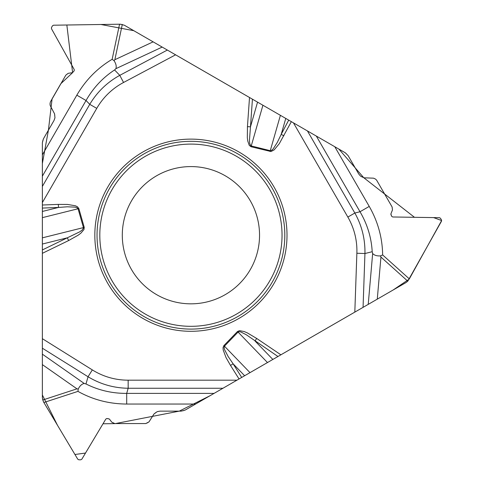 <?xml version="1.0" encoding="UTF-8"?>
<svg xmlns="http://www.w3.org/2000/svg" width="484" height="484" viewBox="0 0 484 484"><rect width="100%" height="100%" fill="white"/><g stroke="black" fill="none" stroke-linecap="round" stroke-linejoin="round"><path stroke-width="0.36" stroke-dasharray="2.42 1.81" d="M124.364 25.247L345.274 152.787A7.798 7.798 0 0 1 348.129 155.642L358.741 174.016A7.798 7.798 0 0 0 365.372 177.912L372.299 178.021A5.614 5.614 0 0 1 377.078 180.828L391.768 206.275A5.614 5.614 0 0 1 392.034 211.369L390.884 213.946A1.246 1.246 0 0 0 390.945 215.077L391.683 216.354A1.246 1.246 0 0 0 392.742 216.977L439.436 217.685A1.246 1.246 0 0 1 440.5 218.308L441.469 219.99A1.246 1.246 0 0 1 441.481 221.224L408.944 279.595A7.798 7.798 0 0 1 406.034 282.553L185.124 410.093A7.798 7.798 0 0 1 181.228 411.14L160.004 411.14A7.798 7.798 0 0 0 153.313 414.939L149.762 420.88A5.614 5.614 0 0 1 144.94 423.615L115.555 423.615A5.614 5.614 0 0 1 111.011 421.298L109.354 419.017A1.246 1.246 0 0 0 108.343 418.503L106.867 418.503A1.246 1.246 0 0 0 105.796 419.108L81.838 459.195A1.246 1.246 0 0 1 80.767 459.8L78.825 459.8A1.246 1.246 0 0 1 77.755 459.195L43.469 401.829A7.798 7.798 0 0 1 42.362 397.83L42.362 142.75A7.798 7.798 0 0 1 43.409 138.847L54.02 120.474A7.798 7.798 0 0 0 54.075 112.778L50.705 106.722A5.614 5.614 0 0 1 50.747 101.186L65.437 75.734A5.614 5.614 0 0 1 69.72 72.957L72.521 72.667A1.246 1.246 0 0 0 73.471 72.049L74.215 70.773A1.246 1.246 0 0 0 74.221 69.539L51.485 28.75A1.246 1.246 0 0 1 51.498 27.515L52.466 25.834A1.246 1.246 0 0 1 53.53 25.21L120.347 24.2A7.798 7.798 0 0 1 124.364 25.247M122.295 235.212A68.625 68.625 0 0 1 202.838 167.627A68.625 68.625 0 0 1 255.407 258.68A68.625 68.625 0 0 1 122.295 235.212M355.879 311.508L354.814 312.126M306.638 130.48L307.449 130.946"/><path stroke-width="0.73" d="M76.823 95.173C85.656 80.048 97.429 68.087 112.149 59.302L114.067 60.694L114.853 59.714L153.125 41.848L124.364 25.247L120.347 24.2L53.53 25.21L52.466 25.834L51.498 27.515L51.485 28.75L74.221 69.539L74.215 70.773L72.521 72.667L68.256 73.314L65.86 75.111L50.384 101.93L49.991 103.951L50.221 105.585L54.559 113.819L54.97 117.775L54.02 120.474L43.409 138.847L42.362 142.75L42.362 154.856L76.823 95.173L86.049 100.503L42.362 176.176L42.362 217.655L78.057 208.761L76.908 207.684L74.947 207.122L67.306 206.795L58.467 207.448L42.362 211.46M153.125 41.848L249.514 97.496L247.445 126.627L250.47 126.844L249.429 140.596L249.774 143.663L250.839 145.763L251.244 145.95L262.921 105.24L291.35 121.653L279.304 143.669L274.15 149.901L270.998 151.534L251.051 146.737L249.266 145.375L247.711 140.898L247.324 137.674L247.445 126.627M262.921 105.24L249.514 97.496M316.324 136.071L334.789 146.731L369.244 206.414L360.011 211.744L316.324 136.071L291.35 121.653M334.789 146.731L345.274 152.787L348.129 155.642L358.741 174.016L360.598 176.188L364.228 177.816L373.527 178.172L375.409 179.013L376.613 180.145L392.101 206.952L392.457 209.923L390.884 213.946L391.683 216.354L392.742 216.977L439.436 217.685L440.5 218.308L441.469 219.99L441.481 221.224L407.782 281.174L406.034 282.553L355.879 311.508M222.949 388.259L128.163 388.259L126.699 393.383C112.197 393.474 98.627 390.328 85.983 383.951L84.21 383.455C81.85 383.951 79.854 385.802 78.214 389.021L76.968 388.84L42.362 364.615L42.362 397.83L43.469 401.829L77.755 459.195L78.825 459.8L80.767 459.8L81.838 459.195L105.796 419.108L106.867 418.503L109.354 419.017L111.762 422.145L114.799 423.567L145.763 423.554L149.012 421.873L153.972 413.995L157.197 411.66L160.004 411.14L181.228 411.14L185.124 410.093L195.615 404.043L126.699 404.043L126.699 393.383L214.073 393.383L249.998 372.638L224.449 346.181L224.092 347.712L224.582 349.69L228.121 356.472L233.107 363.799L244.632 375.735M42.362 364.615L42.362 253.32L68.625 240.548L67.3 237.819L79.727 231.842L82.207 230.015L83.502 228.043L83.454 227.595L42.362 237.844L42.362 217.655M42.362 249.95L67.3 237.819L42.362 244.039L42.362 253.32M42.362 244.039L42.362 237.844M42.362 176.176L42.362 154.856M277.967 356.496L246.271 334.734L240.778 331.951L239.338 331.673L238.061 332.084L237.475 331.516L239.55 330.657L244.196 331.546L247.312 332.883L256.689 338.449L254.995 340.966L272.843 359.449L393.171 289.976L409.222 279.105L441.638 220.553L433.61 217.6L414.486 217.31L363.762 177.719L338.854 149.078L307.449 130.946L354.845 213.033L347.851 217.068L293.467 122.875M272.843 359.449L249.998 372.638M214.073 393.383L195.615 404.043M142.877 318.424A96.086 96.086 0 0 1 142.877 151.994A96.086 96.086 0 0 1 287.006 235.212A96.086 96.086 0 0 1 142.877 318.424M156.61 294.641A68.625 68.625 0 0 1 156.61 175.777A68.625 68.625 0 0 1 259.545 235.212A68.625 68.625 0 0 1 156.61 294.641A68.625 68.625 0 0 1 156.61 175.777A68.625 68.625 0 0 1 259.545 235.212A68.625 68.625 0 0 1 156.61 294.641M42.362 186.419L89.752 104.338L96.746 108.374A104.792 83.599 46 0 1 123.565 82.474L175.589 54.819M42.362 208.078L58.467 207.448L58.346 204.393L42.362 205.016M251.051 146.737L251.244 145.95L270.26 150.687L280.399 115.331M257.555 102.142L250.47 126.844L252.436 99.184M114.067 60.694C116.033 63.719 116.644 66.381 115.894 68.674L114.575 69.956C102.729 77.718 93.224 87.9 86.049 100.503L89.752 104.338C97.145 91.966 107.152 82.298 119.778 75.347L123.565 82.474M68.625 240.548L78.136 235.212L80.852 233.179L83.95 229.597L84.234 227.371L83.454 227.595L78.057 208.761L78.838 208.537L77.525 206.831L75.425 205.785L67.451 204.436L58.346 204.393M85.983 383.951L88.046 376.752C100.382 384.211 113.752 388.047 128.163 388.259L128.163 380.182A104.792 83.599 -74 0 1 92.329 369.903L42.362 338.685M237.475 331.516L223.862 345.612L224.449 346.181L238.061 332.084L267.477 362.546M241.704 377.429L233.107 363.799L230.517 365.432L239.048 378.96M42.362 348.208L88.046 376.752L92.329 369.903M126.699 404.043C109.178 403.952 92.934 399.736 77.966 391.381L78.214 389.021M270.066 151.48L270.26 150.687L271.766 150.234L273.23 148.818L277.338 142.363L281.192 134.383L285.766 118.429M288.7 120.123L281.192 134.383L283.896 135.804M369.244 206.414C377.931 221.63 382.396 237.807 382.644 254.947L380.478 255.909C376.879 256.103 374.271 255.298 372.656 253.501L372.202 251.716C371.403 237.577 367.344 224.255 360.011 211.744L354.845 213.033C361.863 225.623 365.226 239.12 364.942 253.531L356.871 253.247A104.792 83.599 166 0 0 347.851 217.068M380.478 255.909L380.944 257.077L377.272 299.16M356.871 253.247L354.814 312.126L209.911 395.785L179.255 411.14L115.277 423.609L103.001 423.778L85.505 453.054L74.941 454.494L57.445 425.212L42.362 394.98L42.362 163.507L48.418 130.172L52.09 98.839L60.851 83.69L72.612 72.654L66.846 25.011L100.95 24.496L133.796 30.692L306.638 130.48M143.978 316.518A93.89 93.89 0 0 1 143.978 153.9A93.89 93.89 0 0 1 284.81 235.212A93.89 93.89 0 0 1 143.978 316.518M145.363 314.116A91.119 91.119 0 0 1 145.363 156.302A91.119 91.119 0 0 1 282.039 235.212A91.119 91.119 0 0 1 145.363 314.116M42.362 202.572L96.746 108.374M114.575 69.956L119.778 75.347L167.337 50.058M162.182 47.075L115.894 68.674M112.149 59.302L119.554 24.212M122.301 24.418L114.853 59.714M84.234 227.371L78.838 208.537M236.936 380.182L128.163 380.182M223.862 345.612L223.045 347.603L223.184 349.944L226.004 357.525L230.517 365.432M256.689 338.449L280.883 354.808M42.362 354.167L84.21 383.455M77.966 391.381L43.875 402.513M42.683 400.032L76.968 388.84M372.202 251.716L364.942 253.531L363.06 307.364M368.221 304.388L372.656 253.501M382.644 254.947L409.331 278.905M407.782 281.174L380.944 257.077"/></g></svg>
